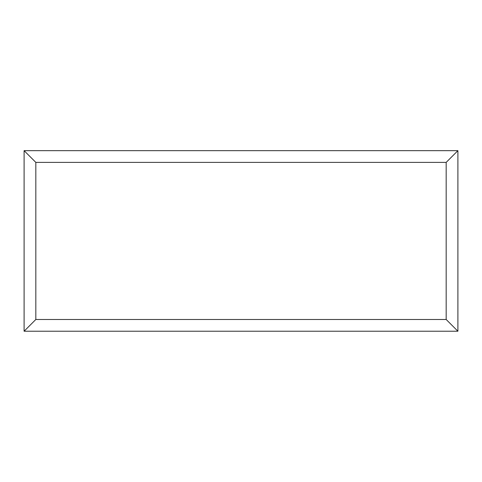 <?xml version="1.0" encoding="UTF-8"?>
<svg xmlns="http://www.w3.org/2000/svg" width="482" height="482" viewBox="0 0 482 482"><rect width="100%" height="100%" fill="white"/><g stroke="black" fill="none" stroke-linecap="round" stroke-linejoin="round"><path stroke-width="0.72" d="M457.9 331.218L24.1 331.218L24.1 150.661L457.9 150.661L457.9 331.218L446.175 319.494L446.175 162.386L457.9 150.661M24.1 331.218L35.825 319.494L446.175 319.494M446.175 162.386L35.825 162.386L24.1 150.661M365.079 331.218L116.975 331.218M35.825 162.386L35.825 319.494"/></g></svg>
